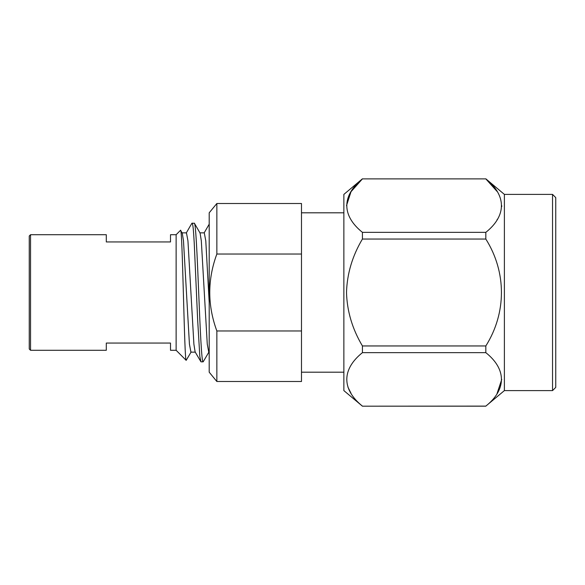<?xml version="1.0" encoding="UTF-8"?>
<svg xmlns="http://www.w3.org/2000/svg" width="585" height="585" viewBox="0 0 585 585"><rect width="100%" height="100%" fill="white"/><g stroke="black" fill="none" stroke-linecap="round" stroke-linejoin="round"><path stroke-width="0.88" d="M362.422 178.82L343.863 194.395L343.863 390.604L362.422 406.18L485.828 406.114C506.566 389.617 506.698 369.252 485.828 352.653L485.828 345.954C506.566 312.982 506.698 272.23 485.828 239.046L485.828 232.347C506.566 215.858 506.698 195.485 485.828 178.886L362.422 178.886C341.669 195.544 341.53 215.58 362.422 232.347L485.828 232.347M351.007 393.274L347.958 387.19M485.828 352.653L362.422 352.653C341.669 369.31 341.53 389.339 362.422 406.114M362.422 352.653L362.422 345.954L485.828 345.954M362.422 232.347L362.422 239.046C352.36 255.945 347.059 273.736 346.51 292.42C347.007 311.096 352.309 328.938 362.422 345.954M552.54 194.395L552.54 390.604L555.75 387.394L555.75 197.606L552.54 194.395L504.387 194.395L504.387 390.604L485.828 406.114M497.038 393.588L501.74 379.409M30.537 350.283L29.25 349.004L29.25 235.996L30.537 234.717L30.537 350.283L106.302 350.283L106.302 343.059L170.506 343.059L170.506 350.283L176.129 350.283L186.176 360.338C184.37 363.424 182.498 225.218 180.524 230.314L182.249 233.086L183.485 240.852L189.43 344.148L190.915 352.133L195.375 352.133M301.487 372.192L343.863 372.192M301.487 212.808L343.863 212.808M191.821 223.375L192.063 223.156C193.116 224.399 193.416 230.088 194.227 242.855L197.65 319.871L199.821 356.382L200.977 361.844L203.141 361.844L209.006 351.914M182.001 232.867L186.454 232.867L187.946 240.852L193.891 344.148L195.119 351.914L200.977 361.844M192.063 223.156L194.447 223.346L200.085 233.086L201.32 240.852L207.265 344.148L208.75 352.133L209.196 352.133M194.227 223.156C195.712 221.942 197.203 255.703 198.688 292.5C200.165 329.296 201.657 363.058 203.141 361.844M180.524 230.314L176.129 234.717L176.129 350.283M216.852 203.5L301.487 203.5L301.487 381.5L216.852 381.5L209.196 372.192L209.196 212.808L216.852 203.5L216.852 254.029L301.487 254.029M301.487 330.971L216.852 330.971L216.852 381.5M216.852 330.971C207.404 305.282 207.404 279.637 216.852 254.029M30.537 234.717L106.302 234.717L106.302 241.941L170.506 241.941L170.506 234.717L176.129 234.717M191.171 351.914L186.176 360.338M199.836 232.867L204.289 232.867L205.781 240.852L209.196 302.335M497.009 219.872L497.404 219.243M501.718 206.651L501.74 205.671M497.038 191.412L485.828 178.886L362.422 178.886L351 191.734L346.51 205.62M485.828 239.046L362.422 239.046M552.54 390.604L504.387 390.604M186.198 233.086L191.843 223.346M204.165 232.867L209.196 224.179M504.387 194.395L485.828 178.82M485.828 406.18L362.422 406.18"/></g></svg>
